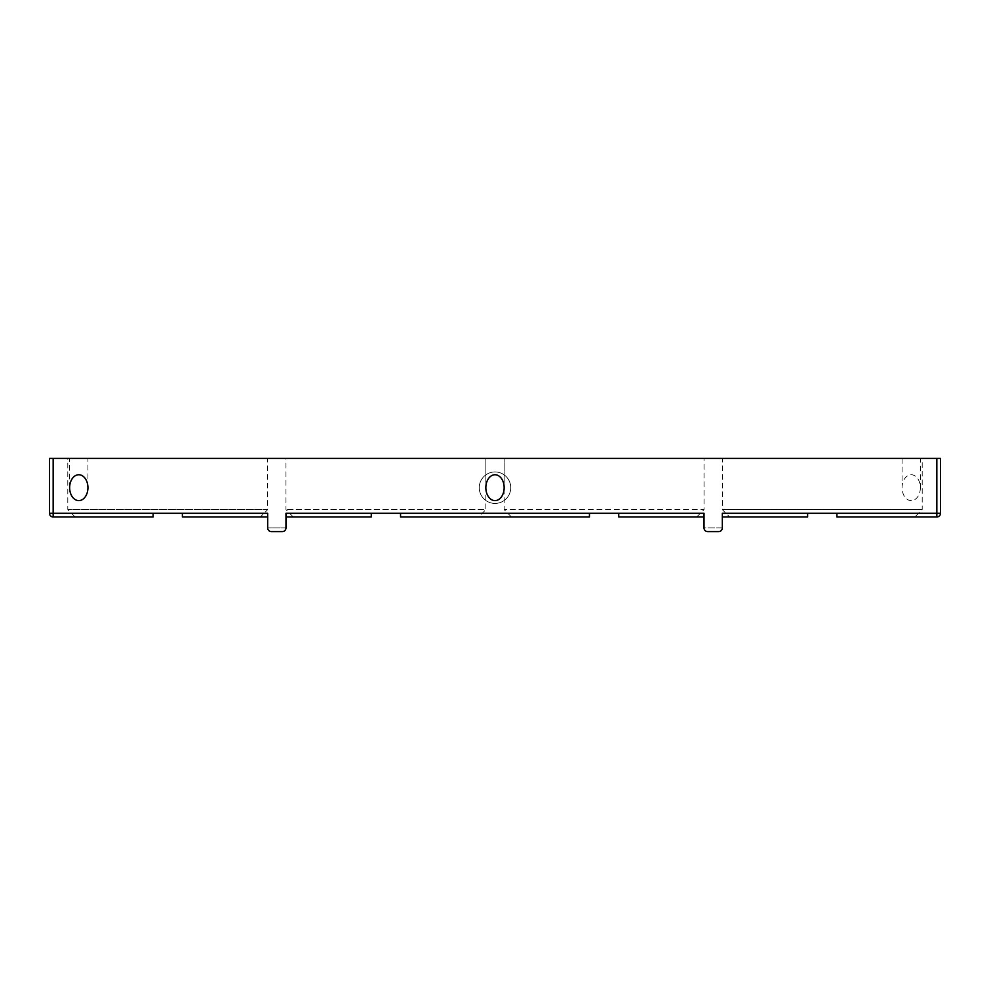 <?xml version="1.0" encoding="UTF-8"?>
<svg xmlns="http://www.w3.org/2000/svg" width="990" height="990" viewBox="0 0 990 990"><rect width="100%" height="100%" fill="white"/><g stroke="black" fill="none" stroke-linecap="round" stroke-linejoin="round"><path stroke-width="0.74" stroke-dasharray="4.95 3.71" d="M696.7 516.966L618.725 516.966L696.7 516.966L704.026 509.64L504.157 509.64L704.026 509.64L704.026 458.395L504.157 458.395L704.026 458.395M282.311 531.605L271.334 531.605L282.311 531.605A3.663 3.663 0 0 0 285.974 527.942A3.663 3.663 0 0 1 282.311 531.605A3.663 3.663 0 0 0 285.974 527.942L285.974 513.303L285.974 516.966L285.974 513.303L371.275 513.303L371.275 516.966L371.275 513.303L589.446 513.303L589.446 516.966L511.471 516.966L589.446 516.966L589.446 513.303L618.725 513.303L589.446 513.303L618.725 513.303L618.725 516.966L618.725 513.303L618.725 516.966L704.026 516.966L704.026 527.942A3.663 3.663 0 0 0 707.689 531.605L718.666 531.605A3.663 3.663 0 0 0 722.329 527.942L704.026 527.942A3.663 3.663 0 0 0 707.689 531.605A3.663 3.663 0 0 1 704.026 527.942L722.329 527.942L722.329 513.303L722.329 516.966L807.617 516.966L729.642 516.966L807.617 516.966L807.617 513.303L836.909 513.303L836.909 516.966L936.837 516.966L936.837 458.395L940.5 458.395L940.5 513.303A3.663 3.663 0 0 1 936.837 516.966M704.026 516.966L704.026 513.303L704.026 516.966L704.026 513.303L618.725 513.303M271.334 531.605A3.663 3.663 0 0 1 267.671 527.942A3.663 3.663 0 0 0 271.334 531.605A3.663 3.663 0 0 1 267.671 527.942L267.671 513.303L267.671 516.966L267.671 513.303L182.383 513.303L182.383 516.966L267.671 516.966M49.5 513.303L53.163 513.303L53.163 458.395L49.5 458.395L49.5 513.303A3.663 3.663 0 0 0 53.163 516.966L53.163 513.303L182.383 513.303L153.091 513.303L153.091 516.966L153.091 513.303L182.383 513.303L182.383 516.966L260.358 516.966L182.383 516.966L182.383 513.303M53.163 458.395L936.837 458.395M510.741 487.674A15.741 15.741 0 0 1 487.13 501.311A15.741 15.741 0 0 1 487.13 474.049A15.741 15.741 0 0 1 510.741 487.674A15.741 15.741 0 0 1 487.13 501.311A15.741 15.741 0 0 1 487.13 474.049A15.741 15.741 0 0 1 510.741 487.674M920.366 487.674A12.944 9.158 90 0 1 911.221 500.618A12.944 9.158 90 0 1 902.063 487.674A12.944 9.158 90 0 1 911.221 474.742A12.944 9.158 90 0 1 920.366 487.674L920.366 458.395L902.063 458.395L920.366 458.395M589.446 513.303L589.446 516.966L400.554 516.966L478.529 516.966L400.554 516.966L400.554 513.303M285.974 516.966L371.275 516.966L293.3 516.966L371.275 516.966L371.275 513.303M53.163 516.966L153.091 516.966L75.129 516.966L153.091 516.966L153.091 513.303M722.329 458.395L922.197 458.395L722.329 458.395L722.329 509.64L922.197 509.64L922.197 458.395M485.843 487.674L485.843 458.395L285.974 458.395L504.157 458.395L485.843 458.395L485.843 509.64L285.974 509.64L485.843 509.64L478.529 516.966M267.671 458.395L67.803 458.395L267.671 458.395L267.671 509.64L67.803 509.64L267.671 509.64L260.358 516.966M87.937 458.395L69.634 458.395L87.937 458.395L87.937 487.674M718.666 531.605A3.663 3.663 0 0 0 722.329 527.942A3.663 3.663 0 0 1 718.666 531.605L707.689 531.605M807.617 513.303L807.617 516.966L807.617 513.303L722.329 513.303L722.329 516.966M511.471 516.966L504.157 509.64L504.157 458.395L504.157 487.674M285.974 527.942L267.671 527.942L285.974 527.942M914.871 516.966L836.909 516.966L836.909 513.303L836.909 516.966L914.871 516.966L922.197 509.64L722.329 509.64L729.642 516.966M836.909 513.303L940.5 513.303M902.063 458.395L902.063 487.674M69.634 487.674L69.634 458.395M293.3 516.966L285.974 509.64L285.974 458.395M75.129 516.966L67.803 509.64L67.803 458.395"/><path stroke-width="1.49" d="M618.725 513.303L704.026 513.303L704.026 516.966L618.725 516.966L618.725 513.303L589.446 513.303L589.446 516.966L400.554 516.966L400.554 513.303L371.275 513.303L371.275 516.966L285.974 516.966L285.974 527.942A3.663 3.663 0 0 1 282.311 531.605L271.334 531.605L282.311 531.605M704.026 516.966L704.026 527.942A3.663 3.663 0 0 0 707.689 531.605L718.666 531.605A3.663 3.663 0 0 0 722.329 527.942L722.329 513.303L807.617 513.303L807.617 516.966L722.329 516.966M271.334 531.605A3.663 3.663 0 0 1 267.671 527.942L267.671 513.303L53.163 513.303L53.163 458.395L936.837 458.395L936.837 513.303L807.617 513.303M285.974 516.966L285.974 513.303L371.275 513.303M87.937 487.674A12.944 9.158 -90 0 0 78.779 474.742A12.944 9.158 -90 0 0 69.634 487.674A12.944 9.158 -90 0 0 78.779 500.618A12.944 9.158 -90 0 0 87.937 487.674M504.157 487.674A12.944 9.158 -90 0 0 495 474.742A12.944 9.158 -90 0 0 485.843 487.674A12.944 9.158 -90 0 0 495 500.618A12.944 9.158 -90 0 0 504.157 487.674M936.837 458.395L940.5 458.395L940.5 513.303A3.663 3.663 0 0 1 936.837 516.966L836.909 516.966L836.909 513.303M53.163 458.395L49.5 458.395L49.5 513.303A3.663 3.663 0 0 0 53.163 516.966L153.091 516.966L153.091 513.303M718.666 531.605L707.689 531.605M182.383 513.303L182.383 516.966L267.671 516.966M589.446 513.303L400.554 513.303M940.5 513.303L936.837 513.303L936.837 516.966M53.163 516.966L53.163 513.303L49.5 513.303"/></g></svg>
